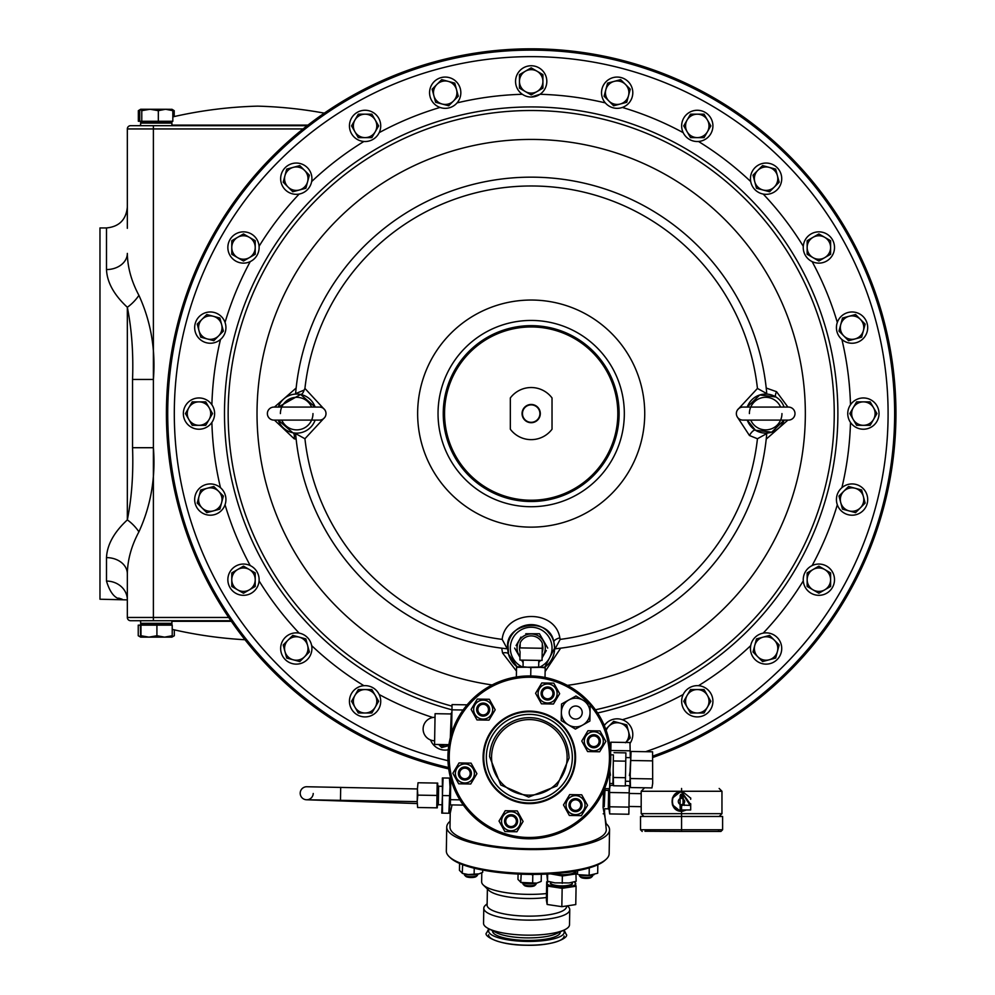 <?xml version="1.0" encoding="UTF-8"?>
<svg xmlns="http://www.w3.org/2000/svg" width="995" height="995" viewBox="0 0 995 995"><rect width="100%" height="100%" fill="white"/><g stroke="black" fill="none" stroke-linecap="round" stroke-linejoin="round"><path stroke-width="1.49" d="M267.381 413.584A6.517 6.517 0 0 0 273.899 420.101L319.494 420.101A6.517 6.517 0 0 0 325.999 413.584A6.517 6.517 0 0 0 319.494 407.079L273.899 407.079A6.517 6.517 0 0 0 267.381 413.584M311.671 419.965A16.281 16.281 0 0 0 312.977 413.584M311.622 407.079A16.281 16.281 0 0 0 281.772 407.079M281.772 420.101A16.281 16.281 0 0 0 311.622 420.101M281.709 407.204A16.281 16.281 0 0 0 280.403 413.584M296.137 439.131L294.209 438.82A6.517 2.662 101.6 0 0 292.766 432.726L278.264 420.101A19.539 19.539 0 0 0 315.116 420.101M315.116 407.079A19.539 19.539 0 0 0 278.264 407.079L300.614 394.443L315.116 407.079M274.458 407.079L296.137 388.038M295.95 389.891L295.602 393.597L304.122 390.102A6.517 2.649 -78.4 0 1 300.614 394.443M294.209 438.82L274.458 420.101M737.457 409.977L757.444 388.436L766.759 393.597A236.424 236.424 0 0 0 531.181 177.16A236.424 236.424 0 0 0 295.602 393.597M516.467 671.09L502.562 652.981L501.704 648.168M560.67 648.168L545.123 671.525M787.903 420.101L766.225 439.131M503.545 648.392L507.263 648.802L502.176 639.387C505.099 609.972 555.098 608.343 559.837 637.87L560.185 639.387A227.656 227.656 0 0 0 757.444 438.745L749.459 435.512L737.457 417.203M502.562 652.981A6.517 2.637 165.1 0 1 508.52 654.101A23.445 23.445 0 0 1 508.059 644.188A23.445 23.445 0 0 0 508.52 654.101L516.977 666.737A23.445 23.445 0 0 1 531.181 624.636A23.445 23.445 0 0 1 544.762 667.197L554.638 648.081L553.867 642.136C549.762 615.818 504.204 622.808 507.736 648.081L507.935 651.103M502.176 639.387A227.656 227.656 0 0 1 304.93 438.745L324.905 417.203M766.225 388.038L776.548 391.694L787.903 407.079M776.548 391.694A6.517 2.376 -58.2 0 0 775.963 396.98L759.732 394.978L747.257 407.079A19.539 19.539 0 0 1 784.097 407.079M747.257 420.101L755.429 430.226L771.685 432.178L784.097 420.101A19.539 19.539 0 0 1 747.257 420.101M531.181 97.025L540.011 94.289A319.42 319.42 0 0 1 605.296 102.883M324.905 409.977L304.93 388.436L304.122 390.102M507.263 648.802A236.424 236.424 0 0 1 295.602 433.571L304.93 438.745M766.424 437.29L766.759 433.571L757.444 438.745M766.759 433.571A236.424 236.424 0 0 1 555.111 648.802L560.185 639.387M558.22 648.466L558.891 648.379M822.927 594.786A15.634 15.634 0 0 1 803.773 583.729A15.634 15.634 0 0 1 814.83 564.588A15.634 15.634 0 0 1 833.972 575.645A15.634 15.634 0 0 1 822.927 594.786M280.652 648.491A15.634 15.634 0 0 1 296.286 632.857A15.634 15.634 0 0 1 311.92 648.491A15.634 15.634 0 0 1 296.286 664.125A15.634 15.634 0 0 1 280.652 648.491M287.99 640.195L283.202 644.984L284.956 651.526A11.729 11.729 0 0 1 299.321 637.161L292.779 635.407L287.99 640.195M293.251 659.809A11.729 11.729 0 0 1 284.956 651.526L286.709 658.056L299.793 661.563L304.569 656.775A11.729 11.729 0 0 1 293.251 659.809M304.569 656.775A11.729 11.729 0 0 0 307.604 645.457L305.863 638.914L299.321 637.161A11.729 11.729 0 0 1 307.604 645.457L309.358 651.986L304.569 656.775M766.088 664.125A15.634 15.634 0 0 1 750.454 648.491A15.634 15.634 0 0 1 766.088 632.857A15.634 15.634 0 0 1 781.722 648.491A15.634 15.634 0 0 1 766.088 664.125M757.792 656.775L762.58 661.563L769.123 659.809A11.729 11.729 0 0 1 754.757 645.457L753.004 651.986L757.792 656.775M777.406 651.526A11.729 11.729 0 0 1 769.123 659.809L775.652 658.056L779.16 644.984L774.371 640.195A11.729 11.729 0 0 1 777.406 651.526M774.371 640.195A11.729 11.729 0 0 0 763.053 637.161L756.511 638.914L754.757 645.457A11.729 11.729 0 0 1 763.053 637.161L769.583 635.407L774.371 640.195M693.241 716.375A15.634 15.634 0 0 1 682.184 697.234A15.634 15.634 0 0 1 701.326 686.177A15.634 15.634 0 0 1 712.383 705.331A15.634 15.634 0 0 1 693.241 716.375M687.135 707.146L690.518 713.005L697.284 713.005A11.729 11.729 0 0 1 687.135 695.418L683.752 701.276L687.135 707.146M707.433 707.146A11.729 11.729 0 0 1 697.284 713.005L704.05 713.005L710.828 701.276L707.433 695.418A11.729 11.729 0 0 1 707.433 707.146M707.433 695.418A11.729 11.729 0 0 0 697.284 689.56L690.518 689.56L687.135 695.418A11.729 11.729 0 0 1 697.284 689.56L704.05 689.56L707.433 695.418M349.979 705.331A15.634 15.634 0 0 1 361.036 686.177A15.634 15.634 0 0 1 380.19 697.234A15.634 15.634 0 0 1 369.133 716.375A15.634 15.634 0 0 1 349.979 705.331M354.929 695.418L351.546 701.276L354.929 707.146A11.729 11.729 0 0 1 365.09 689.56L358.312 689.56L354.929 695.418M365.09 713.005A11.729 11.729 0 0 1 354.929 707.146L358.312 713.005L371.856 713.005L375.239 707.146A11.729 11.729 0 0 1 365.09 713.005M375.239 707.146A11.729 11.729 0 0 0 375.239 695.418L371.856 689.56L365.09 689.56A11.729 11.729 0 0 1 375.239 695.418L378.622 701.276L375.239 707.146M228.39 575.645A15.634 15.634 0 0 1 247.544 564.588A15.634 15.634 0 0 1 258.588 583.729A15.634 15.634 0 0 1 239.447 594.786A15.634 15.634 0 0 1 228.39 575.645M239.447 232.382A15.634 15.634 0 0 1 258.588 243.439A15.634 15.634 0 0 1 247.544 262.593A15.634 15.634 0 0 1 228.39 251.536A15.634 15.634 0 0 1 239.447 232.382M249.359 237.332A11.729 11.729 0 0 1 249.359 257.643L255.217 254.26L255.217 240.715L243.489 233.949L237.631 237.332A11.729 11.729 0 0 1 255.217 247.494A11.729 11.729 0 0 1 237.631 257.643A11.729 11.729 0 0 1 237.631 237.332L231.773 240.715L231.773 254.26L243.489 261.026L249.359 257.643M781.722 178.69A15.634 15.634 0 0 1 766.088 194.323A15.634 15.634 0 0 1 750.454 178.69A15.634 15.634 0 0 1 766.088 163.056A15.634 15.634 0 0 1 781.722 178.69M769.123 167.359L762.58 165.605L757.792 170.394A11.729 11.729 0 0 1 777.406 175.655A11.729 11.729 0 0 1 763.053 190.008L769.583 191.761L779.16 182.197L775.652 169.113L769.123 167.359A11.729 11.729 0 0 1 777.406 175.655M774.371 186.973A11.729 11.729 0 0 1 754.757 181.724L756.511 188.266L763.053 190.008M757.792 170.394A11.729 11.729 0 0 0 754.757 181.724L753.004 175.182L757.792 170.394M296.286 163.056A15.634 15.634 0 0 1 311.92 178.69A15.634 15.634 0 0 1 296.286 194.323A15.634 15.634 0 0 1 280.652 178.69A15.634 15.634 0 0 1 296.286 163.056M304.569 170.394L299.793 165.605L293.251 167.359A11.729 11.729 0 0 1 307.604 181.724L309.358 175.182L304.569 170.394M284.956 175.655A11.729 11.729 0 0 1 293.251 167.359L286.709 169.113L283.202 182.197L287.99 186.973A11.729 11.729 0 0 1 284.956 175.655M287.99 186.973A11.729 11.729 0 0 0 299.321 190.008L305.863 188.266L307.604 181.724A11.729 11.729 0 0 1 299.321 190.008L292.779 191.761L287.99 186.973M624.325 413.584A93.144 93.144 0 0 1 531.181 506.729A93.144 93.144 0 0 1 438.036 413.584A93.144 93.144 0 0 1 531.181 320.44A93.144 93.144 0 0 1 624.325 413.584M780.665 419.965A16.281 16.281 0 0 0 781.958 413.584M750.69 407.204A16.281 16.281 0 0 0 749.397 413.584M780.602 407.079A16.281 16.281 0 0 0 750.752 407.079M750.752 420.101A16.281 16.281 0 0 0 780.602 420.101M736.362 413.584A6.517 6.517 0 0 0 742.879 420.101L788.475 420.101A6.517 6.517 0 0 0 794.993 413.584A6.517 6.517 0 0 0 788.475 407.079L742.879 407.079A6.517 6.517 0 0 0 736.362 413.584M531.181 325.651A87.933 87.933 0 0 1 619.114 413.584A87.933 87.933 0 0 1 531.181 501.517A87.933 87.933 0 0 1 443.248 413.584A87.933 87.933 0 0 1 531.181 325.651M531.181 500.224A86.627 86.627 0 0 0 617.82 413.584A86.627 86.627 0 0 0 531.181 326.957A86.627 86.627 0 0 0 444.554 413.584A86.627 86.627 0 0 0 531.181 500.224M510.335 429.218A26.057 26.057 0 0 0 552.026 429.218L552.026 397.95A26.057 26.057 0 0 0 510.335 397.95L510.335 429.218M531.181 422.701A9.117 9.117 0 0 0 540.31 413.584A9.117 9.117 0 0 0 531.181 404.467A9.117 9.117 0 0 1 540.31 413.584A9.117 9.117 0 0 1 531.181 422.701A9.117 9.117 0 0 1 522.064 413.584A9.117 9.117 0 0 1 531.181 404.467M304.93 388.436A227.656 227.656 0 0 1 757.444 388.436M603.629 100.52A15.634 15.634 0 0 1 609.35 79.165A15.634 15.634 0 0 1 630.706 84.886A15.634 15.634 0 0 1 624.984 106.241A15.634 15.634 0 0 1 603.629 100.52M852.329 402.54A15.634 15.634 0 0 1 874.443 402.54A15.634 15.634 0 0 1 874.443 424.641A15.634 15.634 0 0 1 852.329 424.641A15.634 15.634 0 0 1 852.329 402.54M520.136 92.448A15.634 15.634 0 0 1 520.136 70.334A15.634 15.634 0 0 1 542.238 70.334A15.634 15.634 0 0 1 542.238 92.448A15.634 15.634 0 0 1 520.136 92.448M210.044 424.641A15.634 15.634 0 0 1 187.931 424.641A15.634 15.634 0 0 1 187.931 402.54A15.634 15.634 0 0 1 210.044 402.54A15.634 15.634 0 0 1 210.044 424.641M682.184 129.947A15.634 15.634 0 0 1 693.241 110.793A15.634 15.634 0 0 1 712.383 121.85A15.634 15.634 0 0 1 701.326 140.992A15.634 15.634 0 0 1 682.184 129.947M361.036 140.992A15.634 15.634 0 0 1 349.979 121.85A15.634 15.634 0 0 1 369.133 110.793A15.634 15.634 0 0 1 380.19 129.947A15.634 15.634 0 0 1 361.036 140.992M437.39 106.241A15.634 15.634 0 0 1 431.668 84.886A15.634 15.634 0 0 1 453.023 79.165A15.634 15.634 0 0 1 458.745 100.52A15.634 15.634 0 0 1 437.39 106.241M223.838 507.388A15.634 15.634 0 0 1 202.495 513.109A15.634 15.634 0 0 1 196.761 491.754A15.634 15.634 0 0 1 218.116 486.033A15.634 15.634 0 0 1 223.838 507.388M838.524 319.793A15.634 15.634 0 0 1 859.879 314.072A15.634 15.634 0 0 1 865.6 335.427A15.634 15.634 0 0 1 844.245 341.148A15.634 15.634 0 0 1 838.524 319.793M604.301 725.579A15.634 15.634 0 0 1 624.984 720.927A15.634 15.634 0 0 1 630.146 743.178M844.245 486.033A15.634 15.634 0 0 1 865.6 491.754A15.634 15.634 0 0 1 859.879 513.109A15.634 15.634 0 0 1 838.524 507.388A15.634 15.634 0 0 1 844.245 486.033M448.272 749.795A15.634 15.634 0 0 1 430.574 739.994M218.116 341.148A15.634 15.634 0 0 1 196.761 335.427A15.634 15.634 0 0 1 202.495 314.072A15.634 15.634 0 0 1 223.838 319.793A15.634 15.634 0 0 1 218.116 341.148M803.773 243.439A15.634 15.634 0 0 1 822.927 232.382A15.634 15.634 0 0 1 833.972 251.536A15.634 15.634 0 0 1 814.83 262.593A15.634 15.634 0 0 1 803.773 243.439M448.558 767.531A363.461 363.461 0 0 1 531.181 50.123A363.461 363.461 0 0 1 653.143 755.976M448.745 768.911A364.767 364.767 0 0 1 273.252 155.655A364.767 364.767 0 0 1 789.11 155.655A364.767 364.767 0 0 1 653.118 757.369M554.203 652.558L553.519 655.22M513.072 662.981L509.975 658.081M508.52 654.101A23.445 23.445 0 0 0 511.853 661.364A23.445 23.445 0 0 1 508.52 654.101L507.985 644.661M511.791 634.909L512.811 633.516M513.233 632.994L514.602 631.502A23.445 23.445 0 0 0 511.741 634.984A23.445 23.445 0 0 1 514.602 631.502L515.373 630.768M510.671 636.725A23.445 23.445 0 0 0 508.47 642.248A23.445 23.445 0 0 1 510.671 636.725M516.977 666.737A23.445 23.445 0 0 1 513.097 663.006A23.445 23.445 0 0 0 516.977 666.737A23.445 23.445 0 0 1 507.736 648.081M518.345 628.467L524.278 625.668M528.221 624.823L532.337 624.661M547.188 630.942L551.155 635.78M127.335 228.328L127.335 128.94A3.259 3.259 0 0 1 130.594 125.681L307.206 125.681M138.914 295.341A20.845 9.067 -46.3 0 1 127.335 307.268C114.027 294.93 107.074 282.356 106.49 269.558A20.845 16.169 0 0 0 127.335 253.389C127.559 267.332 131.427 281.311 138.914 295.341C150.904 321.572 155.73 349.618 153.392 379.456L153.392 128.94L127.335 128.94A3.259 3.259 0 0 1 130.594 125.681M106.49 269.558L106.49 227.942C119.151 226.711 126.104 219.771 127.335 207.109L127.335 128.94M167.608 122.298L171.911 123.081L140.643 123.081L140.643 125.681M138.38 125.681A13.022 13.022 0 0 0 140.643 125.482M172.832 116.875A429.902 429.902 0 0 1 257.606 106.142A429.902 429.902 0 0 1 324.333 113.144M118.629 598.094L122.161 599.226C115.37 599.239 110.146 593.182 106.49 581.08L106.49 557.623C107.112 544.762 114.052 532.188 127.335 519.9C131.75 497.811 133.492 473.744 132.546 447.713L132.546 379.456L153.392 379.456L153.392 447.713C155.73 477.563 150.904 505.597 138.914 531.84C131.427 545.832 127.571 559.824 127.335 573.792L127.335 617.472L228.713 617.472M138.914 531.84A20.845 9.067 -133.7 0 0 127.335 519.9L127.335 307.268C131.75 329.357 133.492 353.424 132.546 379.456L132.546 447.713L153.392 447.713L153.392 620.718L130.594 620.718A3.259 3.259 0 0 1 127.335 617.472L127.335 599.885A20.845 18.805 180 0 0 106.49 581.08M106.49 227.942L99.973 227.942L99.973 599.226L127.335 599.885M106.49 557.623A20.845 16.169 180 0 1 127.335 573.792M230.939 620.718L153.392 620.718M140.643 620.718L140.643 623.33L144.947 624.114L140.643 623.33L171.911 623.33L171.911 620.718M138.38 620.718A13.022 13.022 0 0 1 140.643 620.917L140.643 623.33M244.994 639.748A429.902 429.902 0 0 1 172.222 629.387M140.494 636.725L138.243 635.743L138.243 625.158L140.656 625.158L140.643 624.114L171.911 624.114L171.911 625.158M140.656 625.158L172.222 625.158L172.222 635.743L164.561 637.136L156.911 635.743L148.939 637.136L140.967 635.743L140.643 637.136L140.345 625.158M174.324 629.86L174.324 635.743L172.048 636.825M138.243 635.743L140.643 637.136L171.924 637.136L172.222 635.743M140.967 625.158L140.967 635.743M156.911 625.158L156.911 635.743M171.911 637.136L173.988 635.942M313.226 793.488A6.517 6.517 0 0 1 306.497 799.769L417.166 803.562M417.191 801.634L306.609 799.769A6.517 6.517 0 0 1 300.204 793.152A6.517 6.517 0 0 1 306.945 786.746M417.402 788.948L306.833 786.746A6.517 6.517 0 0 0 300.204 793.04A6.517 6.517 0 0 1 306.833 786.746A6.517 6.517 0 0 0 300.204 793.152A6.517 6.517 0 0 0 306.609 799.769M824.743 257.643A11.729 11.729 0 0 1 813.014 257.643L818.873 261.026L830.601 254.26L830.601 240.715L818.873 233.949L807.156 240.715L807.156 254.26L813.014 257.643A11.729 11.729 0 0 1 813.014 237.332A11.729 11.729 0 0 1 830.601 247.494A11.729 11.729 0 0 1 813.014 257.643M522.91 662.409L521.579 660.095M538.755 662.409L540.608 660.419L538.755 662.409M542.35 657.396L544.837 653.093M546.292 650.568L542.101 657.844M525.783 633.753L539.464 633.753L540.036 634.748L539.464 633.753L535.608 633.753M516.082 645.593L520.982 637.086M542.113 656.986A14.092 14.092 0 0 0 538.979 636.327A14.092 14.092 0 0 0 519.962 656.613M539.464 633.753L547.735 648.081M519.95 657.285L514.639 648.081M520.174 644.039A11.729 11.729 0 0 0 520.049 651.75L519.912 660.071L542.051 660.444L542.337 643.193A12.176 12.176 0 0 0 520.198 642.82L520.111 647.894L542.25 648.267M542.188 652.123A11.729 11.729 0 0 0 542.325 644.412M516.368 676.986L516.542 666.725L523.706 666.849L523.047 666.837L523.159 660.133M516.529 667.322L538.681 667.098L538.792 660.394M171.911 121.253L171.911 122.298L140.643 122.298L140.643 121.253M150.058 109.263L140.643 109.263L141.775 110.669L150.058 109.263L158.329 110.669L165.58 109.263L143.715 109.263M172.011 109.326L165.58 109.263L172.832 110.669L171.812 109.263M172.832 110.669L172.832 121.253L139.723 121.253L139.723 110.669L140.743 109.263M158.329 121.253L158.329 110.669M141.775 121.253L141.775 110.669M174.212 116.564L174.212 110.669L172.284 109.587M140.643 109.263L138.342 110.669L140.046 109.948M139.723 121.253L138.342 121.253L138.342 110.669M221.636 324.569A11.729 11.729 0 0 1 218.601 335.9L223.377 331.111L219.883 318.039L206.798 314.532L197.234 324.109L200.729 337.181L213.813 340.688L218.601 335.9A11.729 11.729 0 0 1 198.975 330.638A11.729 11.729 0 0 1 213.34 316.286A11.729 11.729 0 0 1 218.601 335.9M438.658 744.496L441.705 747.543L448.77 745.653A11.729 11.729 0 0 1 439.156 744.509M855.103 488.246A11.729 11.729 0 0 1 860.352 507.86L865.14 503.072L861.633 490L848.561 486.493L838.984 496.057L842.491 509.142L855.563 512.649L860.352 507.86A11.729 11.729 0 0 1 840.738 502.599A11.729 11.729 0 0 1 855.103 488.246A11.729 11.729 0 0 1 860.352 507.86M625.457 742.755L630.245 737.967L626.738 724.895L613.654 721.387L605.768 729.285M610.433 744.073A11.729 11.729 0 0 1 609.549 743.389M606.166 730.405A11.729 11.729 0 0 1 628.492 731.437A11.729 11.729 0 0 1 625.755 742.444M863.386 330.638L865.14 324.109L855.563 314.532L842.491 318.039L838.984 331.111L848.561 340.688L861.633 337.181L863.386 330.638A11.729 11.729 0 0 1 843.772 335.9A11.729 11.729 0 0 1 849.033 316.286A11.729 11.729 0 0 1 863.386 330.638M198.975 496.53L197.234 503.072L206.798 512.649L219.883 509.142L223.377 496.057L213.813 486.493L200.729 490L198.975 496.53A11.729 11.729 0 0 1 218.601 491.281A11.729 11.729 0 0 1 213.34 510.895A11.729 11.729 0 0 1 198.975 496.53M448.235 81.379L441.705 79.637L432.128 89.202L435.636 102.286L448.708 105.781L458.285 96.216L454.777 83.132L448.235 81.379A11.729 11.729 0 0 1 453.496 101.005A11.729 11.729 0 0 1 433.882 95.744A11.729 11.729 0 0 1 448.235 81.379M237.631 569.538L231.773 572.921L231.773 579.687A11.729 11.729 0 0 1 249.359 569.538L243.489 566.155L237.631 569.538M237.631 589.836A11.729 11.729 0 0 1 231.773 579.687L231.773 586.453L243.489 593.231L249.359 589.836A11.729 11.729 0 0 1 237.631 589.836M249.359 589.836A11.729 11.729 0 0 0 255.217 579.687L255.217 572.921L249.359 569.538A11.729 11.729 0 0 1 255.217 579.687L255.217 586.453L249.359 589.836M375.239 120.034A11.729 11.729 0 0 1 375.239 131.763L378.622 125.892L371.856 114.176L358.312 114.176L351.546 125.892L358.312 137.621L371.856 137.621L375.239 131.763A11.729 11.729 0 0 1 354.929 131.763A11.729 11.729 0 0 1 365.09 114.176A11.729 11.729 0 0 1 375.239 131.763M813.014 589.836L818.873 593.231L824.743 589.836A11.729 11.729 0 0 1 807.156 579.687L807.156 586.453L813.014 589.836M830.601 579.687A11.729 11.729 0 0 1 824.743 589.836L830.601 586.453L830.601 572.921L824.743 569.538A11.729 11.729 0 0 1 830.601 579.687M824.743 569.538A11.729 11.729 0 0 0 813.014 569.538L807.156 572.921L807.156 579.687A11.729 11.729 0 0 1 813.014 569.538L818.873 566.155L824.743 569.538M707.433 120.034L704.05 114.176L690.518 114.176L683.752 125.892L690.518 137.621L704.05 137.621L710.828 125.892L707.433 120.034A11.729 11.729 0 0 1 697.284 137.621A11.729 11.729 0 0 1 687.135 120.034A11.729 11.729 0 0 1 707.433 120.034M188.826 407.726L185.443 413.584L192.222 425.313L205.754 425.313L212.52 413.584L205.754 401.868L192.222 401.868L188.826 407.726A11.729 11.729 0 0 1 209.137 407.726A11.729 11.729 0 0 1 198.988 425.313A11.729 11.729 0 0 1 188.826 407.726M537.051 71.23L531.181 67.847L519.465 74.625L519.465 88.157L531.181 94.923L542.909 88.157L542.909 74.625L537.051 71.23A11.729 11.729 0 0 1 537.051 91.54A11.729 11.729 0 0 1 519.465 81.391A11.729 11.729 0 0 1 537.051 71.23M863.386 401.868A11.729 11.729 0 0 1 873.535 419.455L876.918 413.584L870.152 401.868L856.608 401.868L849.842 413.584L856.608 425.313L870.152 425.313L873.535 419.455A11.729 11.729 0 0 1 853.225 419.455A11.729 11.729 0 0 1 863.386 401.868A11.729 11.729 0 0 1 873.535 419.455M530.721 675.953L530.857 667.558L545.198 667.21L545.024 677.471M523.706 666.849L530.857 667.558M538.034 667.085L545.185 667.807M452.041 804.918L450.362 812.616L449.578 812.604L449.715 804.47L449.566 813.263L448.844 813.251L450.014 786.883L449.715 804.47M604.537 812.281L606.291 829.78A78.17 20.236 -179 0 1 527.798 848.685A78.17 20.236 -179 0 1 449.989 827.143L450.237 812.616M450.785 778.749L450.15 778.749L450.014 786.883L449.441 778.078L450.163 778.09L450.014 786.883M604.537 788.6L609.599 788.687L609.923 769.011M450.088 821.236A81.416 21.069 1 0 0 446.73 827.081A81.416 21.069 1 0 0 446.767 827.828A81.416 21.069 1 0 0 529.203 849.556A81.416 21.069 1 0 0 609.549 829.83A81.416 21.069 1 0 0 609.512 829.096A81.416 21.069 1 0 0 606.341 823.823M446.73 827.081L446.332 850.986A81.416 21.069 1 0 0 446.369 851.732A81.416 21.069 1 0 0 449.205 856.683A81.416 21.069 1 0 0 527.387 873.436A81.416 21.069 1 0 0 606.079 859.332A81.416 21.069 1 0 0 609.151 853.735L609.549 829.83M606.079 859.332L604.798 860.476A80.122 20.733 -179 0 1 527.362 874.356A80.122 20.733 -179 0 1 450.449 857.877L449.205 856.683M564.289 872.652A14.266 3.694 1 0 0 572.647 871.496M593.617 874.866A9.515 2.463 -179 0 1 593.281 874.966A9.515 2.463 -179 0 1 578.779 874.717L589.139 875.301L597.684 873.249L597.821 864.754M579.737 876.222A6.517 1.692 1 0 0 585.98 877.553A6.517 1.692 1 0 0 592.286 876.433L591.105 877.478A5.311 1.381 1 0 1 585.968 878.398A5.311 1.381 1 0 1 580.869 877.304L579.737 876.222A6.517 1.692 1 0 1 579.5 875.762L579.513 874.941M592.286 876.433A6.517 1.692 1 0 0 592.522 875.986L592.535 875.152M575.981 873.411L577.535 874.307L577.585 870.637M589.264 867.864L589.139 875.301M482.712 870.078L482.674 872.341L479.005 873.859L468.309 874.543L462.526 873.399L459.454 870.339L459.578 863.449M478.607 873.971A9.515 2.463 -179 0 1 478.272 874.07A9.515 2.463 -179 0 1 468.546 874.692A9.515 2.463 -179 0 1 463.769 873.821L462.24 873.324L462.663 864.854M464.503 874.033L464.491 874.854A6.517 1.692 1 0 0 464.727 875.314A6.517 1.692 1 0 0 467.725 876.371A6.517 1.692 1 0 0 477.277 875.525A6.517 1.692 1 0 0 477.513 875.078L477.538 874.257M464.727 875.314L465.859 876.408A5.311 1.381 1 0 0 468.309 877.279A5.311 1.381 1 0 0 476.095 876.583L477.277 875.525M474.229 868.225L474.13 874.406M481.791 872.789L481.642 881.794A45.596 11.803 -179 0 0 483.259 884.978A45.596 11.803 -179 0 0 546.491 893.56M566.565 906.47L566.565 906.507A39.738 10.286 -179 0 1 526.666 916.121A39.738 10.286 -179 0 1 487.115 905.164L487.388 888.958M567.859 906.321L568.244 906.706A42.996 11.132 -179 0 1 569.762 909.704A42.996 11.132 -179 0 1 526.591 920.114A42.996 11.132 -179 0 1 483.794 908.261A42.996 11.132 -179 0 1 485.423 905.301L487.127 903.758M569.762 909.704L569.513 924.753A42.996 11.132 -179 0 1 564.513 929.84A42.996 11.132 -179 0 1 526.343 935.151A42.996 11.132 -179 0 1 488.371 928.546A42.996 11.132 -179 0 1 483.545 923.298L483.794 908.261M560.272 931.842L560.272 932.203A33.867 8.768 -179 0 1 526.255 940.399A33.867 8.768 -179 0 1 492.537 931.059L492.537 930.698M564.513 929.84L556.379 933.683A33.867 8.768 -179 0 1 526.293 937.875A33.867 8.768 -179 0 1 496.381 932.676L488.371 928.546M546.417 897.515A39.738 10.286 -179 0 1 488.806 890.338L483.259 884.978M609.686 783.475L612.932 783.525L613.181 769.222L613.492 785.764L625.333 785.963L625.892 752.867L625.333 785.963M613.417 754.869L613.181 769.222L613.417 754.869L610.719 754.832M614.052 752.668L625.892 752.867M613.915 760.964L625.755 761.163M613.629 777.505L625.469 777.704M467.115 704.846L452.053 704.597L451.568 733.253M463.384 805.117L450.362 804.893L450.797 778.836M450.884 735.604L451.257 713.054L451.917 713.067M450.325 737.743L451.257 713.054M448.919 744.67L434.566 744.434L435.089 713.689L450.723 713.95M451.058 734.969A81.416 81.416 0 0 1 551.74 679.087A81.416 81.416 0 0 1 607.622 779.757A81.416 81.416 0 0 1 506.94 835.651A81.416 81.416 0 0 1 451.058 734.969M588.853 703.714A80.122 80.122 0 0 0 452.315 735.33A80.122 80.122 0 0 0 507.301 834.395A80.122 80.122 0 0 0 590.159 705.206M483.757 756.598A45.596 45.596 0 0 0 528.569 802.953A45.596 45.596 0 0 0 574.936 758.14A45.596 45.596 0 0 0 530.111 711.773A45.596 45.596 0 0 0 483.757 756.598M486.356 756.635A42.996 42.996 0 0 0 528.619 800.353A42.996 42.996 0 0 0 572.324 758.09A42.996 42.996 0 0 0 530.061 714.385A42.996 42.996 0 0 0 486.356 756.635M606.378 824.793L603.069 807.48L603.505 790.963M603.094 806.684L604.214 806.709L605.035 788.612L604.214 806.709M603.206 813.811L604.102 813.823L604.674 810.278L604.102 813.823M603.467 792.393L604.462 792.418M604.699 808.773L608.281 808.836L608.592 790.391L605.01 790.328M442.352 777.966L443.073 777.978L441.755 813.126L442.489 813.139L442.352 777.966M449.441 778.078L443.073 777.978M442.203 786.324L438.621 786.261L438.31 804.706L441.892 804.768M438.621 786.261L437.663 785.266M418.024 782.766L417.402 788.936L418.024 782.766L437.7 783.09L437.601 789.284L437.29 807.84L417.614 807.505L417.203 801.311L417.614 807.505M438.31 804.706L437.327 805.664M448.844 813.251L442.489 813.139M449.143 795.664L442.787 795.552M477.314 699.075L489.353 699.286L495.187 709.808L489.005 720.119L476.966 719.92L471.132 709.398L477.314 699.075M483.321 700.094A9.515 9.515 0 0 0 473.657 709.435A9.515 9.515 0 0 0 482.998 719.111A9.515 9.515 0 0 0 492.674 709.758A9.515 9.515 0 0 0 483.321 700.094M489.677 709.709A6.517 6.517 0 0 1 483.048 716.114A6.517 6.517 0 0 1 476.642 709.485A6.517 6.517 0 0 1 483.271 703.092A6.517 6.517 0 0 1 489.677 709.709M488.47 709.684A5.311 5.311 0 0 1 483.072 714.92A5.311 5.311 0 0 1 477.849 709.51A5.311 5.311 0 0 1 483.247 704.286A5.311 5.311 0 0 1 488.47 709.684M575.421 729.086L589.886 721.052L590.035 712.781A14.328 14.328 0 0 1 568.332 724.833A14.328 14.328 0 0 1 568.742 700.007A14.328 14.328 0 0 1 590.035 712.781L590.172 704.51L575.981 696.002L561.516 704.025L561.23 720.579L575.421 729.086M569.19 712.432A6.517 6.517 0 0 1 575.806 706.027A6.517 6.517 0 0 1 582.212 712.656A6.517 6.517 0 0 1 575.595 719.062A6.517 6.517 0 0 1 569.19 712.432M583.07 700.256L590.172 704.51M568.332 724.833L561.23 720.579M581.366 815.651L569.327 815.452L563.493 804.93L569.687 794.607L581.714 794.806L587.56 805.328L581.366 815.651M575.359 814.644A9.515 9.515 0 0 0 585.035 805.291A9.515 9.515 0 0 0 575.682 795.627A9.515 9.515 0 0 0 566.018 804.967A9.515 9.515 0 0 0 575.359 814.644M569.003 805.017A6.517 6.517 0 0 1 575.632 798.624A6.517 6.517 0 0 1 582.038 805.241A6.517 6.517 0 0 1 575.408 811.646A6.517 6.517 0 0 1 569.003 805.017M570.21 805.042A5.311 5.311 0 0 1 575.607 799.818A5.311 5.311 0 0 1 580.831 805.216A5.311 5.311 0 0 1 575.433 810.44A5.311 5.311 0 0 1 570.21 805.042M609.226 810.328L609.599 788.687M628.852 814.233L629.325 785.664L628.84 814.246L609.686 813.922L609.587 788.923L610.159 785.341L613.405 785.403M628.964 807.119L609.798 806.796M609.686 813.922L609.226 810.353M629.201 792.828L610.047 792.505M629.325 785.664L625.432 785.602M690.692 804.992L690.692 803.686M690.692 799.296L690.692 797.99M682.819 811.186L686.45 809.955L681.575 811.261C668.976 811.845 668.963 791.137 681.575 791.721L690.766 804.768M681.575 788.463C730.056 788.463 730.056 788.463 681.575 788.463C633.081 788.463 633.081 788.463 681.575 788.463L681.575 791.261L721.96 791.261L721.96 813.674L719.161 816.472M672.446 797.99L672.446 799.296M672.446 803.686L672.446 804.992M686.438 809.955L681.575 811.261L681.575 816.472C730.056 816.472 730.056 816.472 681.575 816.472C633.081 816.472 633.081 816.472 681.575 816.472L640.531 816.472L640.531 829.755L722.606 829.755L722.606 816.472L681.575 816.472L681.575 831.447L720.915 831.447L722.606 829.755M685.605 809.955L681.575 811.261C668.963 811.833 668.963 791.149 681.575 791.721L690.518 805.403M681.575 810.875C669.859 811.385 668.988 791.809 681.575 792.107L690.095 805.403M680.219 809.955L680.107 805.03L690.692 805.403L690.692 809.955L681.575 809.955L681.575 805.403L682.533 805.403M681.575 804.744A3.259 3.259 0 0 1 678.316 801.485A3.259 3.259 0 0 1 681.575 798.239C685.779 800.403 685.779 802.579 681.575 804.744L681.575 805.067M682.931 795.627L683.043 797.953L680.107 797.953L680.655 794.321M683.043 805.03L683.043 797.58M680.107 809.955L681.575 809.955M682.483 794.321L683.043 795.627L680.107 795.627M681.575 794.321L681.575 798.239M629.885 783.015L631.066 751.461L652.571 751.81L652.683 783.426L651.961 787.916L630.457 787.543L630.109 769.508L631.066 751.449M630.457 787.53L629.885 783.04M652.111 778.911L630.606 778.55M651.961 787.891L652.683 783.426L652.571 751.81M652.409 760.864L630.917 760.503M434.628 740.79A11.729 11.729 0 0 1 423.111 728.862A11.729 11.729 0 0 1 435.026 717.333M610.271 748.451L610.967 742.208L629.972 742.519L630.295 757.655M629.835 750.815L610.83 750.491L610.967 742.195M610.594 752.17L610.83 750.491M629.984 742.531L630.308 757.668L626.402 757.593M610.42 775.279L609.885 771.15M630.084 771.486L629.412 775.602M417.813 795.129L417.402 788.936L417.203 801.311L417.813 795.129L436.979 795.453L436.768 807.828M437.191 783.09L436.979 795.453M518.072 874.058L517.972 879.406L521.044 882.465L536.79 883.125A9.515 2.463 -179 0 1 536.268 883.261A9.515 2.463 -179 0 1 522.288 882.888L520.758 882.391L521.181 874.195M536.914 883.075L541.193 881.408L541.317 874.269M533.842 874.394L532.798 874.916L532.648 883.461M532.798 874.916L530.832 874.394M523.022 883.1L523.009 883.921A6.517 1.692 1 0 0 523.246 884.381A6.517 1.692 1 0 0 532.76 885.55A6.517 1.692 1 0 0 535.795 884.592A6.517 1.692 1 0 0 536.031 884.145L536.056 883.311M523.246 884.381L524.377 885.475A5.311 1.381 1 0 0 532.138 886.421A5.311 1.381 1 0 0 534.613 885.649L535.795 884.592M605.831 741.462L599.637 751.772L587.61 751.573L581.764 741.051L587.958 730.728L599.985 730.939L605.831 741.462M601.95 746.15A9.515 9.515 0 0 0 598.692 733.104A9.515 9.515 0 0 0 585.645 736.362A9.515 9.515 0 0 0 588.903 749.409A9.515 9.515 0 0 0 601.95 746.15M590.445 746.835A6.517 6.517 0 0 1 588.207 737.904A6.517 6.517 0 0 1 597.149 735.666A6.517 6.517 0 0 1 599.388 744.608A6.517 6.517 0 0 1 590.445 746.835M591.067 745.815A5.311 5.311 0 0 1 589.239 738.514A5.311 5.311 0 0 1 596.527 736.698A5.311 5.311 0 0 1 598.356 743.986A5.311 5.311 0 0 1 591.067 745.815M553.805 683.167L559.65 693.689L553.456 704.012L541.429 703.813L535.584 693.291L541.778 682.968L553.805 683.167M555.931 688.876A9.515 9.515 0 0 0 542.996 685.169A9.515 9.515 0 0 0 539.302 698.104A9.515 9.515 0 0 0 552.237 701.798A9.515 9.515 0 0 0 555.931 688.876M550.782 699.186A6.517 6.517 0 0 1 541.927 696.649A6.517 6.517 0 0 1 544.452 687.794A6.517 6.517 0 0 1 553.307 690.331A6.517 6.517 0 0 1 550.782 699.186M550.198 698.142A5.311 5.311 0 0 1 542.971 696.065A5.311 5.311 0 0 1 545.036 688.838A5.311 5.311 0 0 1 552.262 690.903A5.311 5.311 0 0 1 550.198 698.142M552.872 873.709A13.681 3.545 1 0 0 567.386 874.418A13.681 3.545 1 0 0 575.272 871.346A13.681 3.545 1 0 0 575.259 871.172M552.15 873.759A14.328 3.706 1 0 0 555.011 874.307A14.328 3.706 1 0 0 569.327 874.369A14.328 3.706 1 0 0 575.918 871.172A14.328 3.706 1 0 0 575.856 870.961L576.155 881.296L569.19 882.926L554.874 882.863L547.536 881.197L546.815 874.07M550.745 882.814A10.671 2.761 1 0 0 550.732 882.951A10.671 2.761 1 0 0 550.745 883.1A10.671 2.761 1 0 0 561.615 885.898A10.671 2.761 1 0 0 572.063 883.311A10.671 2.761 1 0 0 572.05 883.174M550.732 882.577A10.995 2.848 1 0 0 550.409 883.411A10.995 2.848 1 0 0 561.901 886.296A10.995 2.848 1 0 0 572.374 883.485A10.995 2.848 1 0 0 572.075 882.938M548.705 881.533A14.328 3.706 1 0 0 547.076 883.398A14.328 3.706 1 0 0 554.812 886.644A14.328 3.706 1 0 0 569.128 886.694A14.328 3.706 1 0 0 575.707 883.498A14.328 3.706 1 0 0 574.04 881.906M548.195 881.383L546.69 881.819L546.379 900.176L547.138 904.467L561.839 906.669L575.769 904.579L576.08 886.222L574.65 881.744M561.839 906.669L562.15 888.311L576.08 886.222M547.138 904.467L547.449 886.11L562.15 888.311M546.69 881.819L547.449 886.11M576.279 873.896L562.349 875.986L562.225 883.386M547.66 874.02L547.536 881.197M562.349 875.986L550.521 873.859M504.875 831.559L499.03 821.037L505.224 810.726L517.263 810.925L523.096 821.447L516.903 831.77L504.875 831.559M502.749 825.862A9.515 9.515 0 0 0 515.684 829.556A9.515 9.515 0 0 0 519.378 816.621A9.515 9.515 0 0 0 506.455 812.927A9.515 9.515 0 0 0 502.749 825.862M507.91 815.552A6.517 6.517 0 0 1 516.766 818.077A6.517 6.517 0 0 1 514.228 826.932A6.517 6.517 0 0 1 505.373 824.407A6.517 6.517 0 0 1 507.91 815.552M508.482 816.596A5.311 5.311 0 0 1 515.708 818.661A5.311 5.311 0 0 1 513.644 825.887A5.311 5.311 0 0 1 506.418 823.823A5.311 5.311 0 0 1 508.482 816.596M452.849 773.277L459.043 762.954L471.07 763.153L476.916 773.675L470.722 783.998L458.695 783.799L452.849 773.277M456.73 768.588A9.515 9.515 0 0 0 459.988 781.635A9.515 9.515 0 0 0 473.035 778.364A9.515 9.515 0 0 0 469.777 765.317A9.515 9.515 0 0 0 456.73 768.588M468.235 767.891A6.517 6.517 0 0 1 470.473 776.834A6.517 6.517 0 0 1 461.531 779.06A6.517 6.517 0 0 1 459.304 770.13A6.517 6.517 0 0 1 468.235 767.891M467.625 768.924A5.311 5.311 0 0 1 469.441 776.212A5.311 5.311 0 0 1 462.153 778.04A5.311 5.311 0 0 1 460.324 770.739A5.311 5.311 0 0 1 467.625 768.924M628.492 95.744L630.245 89.202L620.669 79.637L607.597 83.132L605.843 89.674A11.729 11.729 0 0 1 625.457 84.413A11.729 11.729 0 0 1 620.196 104.04A11.729 11.729 0 0 1 608.878 101.005L613.654 105.781L626.738 102.286L628.492 95.744A11.729 11.729 0 0 1 620.196 104.04M605.843 89.674L604.089 96.216L608.878 101.005A11.729 11.729 0 0 1 605.843 89.674M567.337 685.356A274.16 274.16 0 0 0 805.341 413.584A274.16 274.16 0 0 0 531.181 139.424A274.16 274.16 0 0 0 257.021 413.584A274.16 274.16 0 0 0 492.127 684.946M452.028 706.151A303.089 303.089 0 0 1 531.181 110.507A303.089 303.089 0 0 1 595.42 709.796M597.585 712.967A306.647 306.647 0 0 0 531.181 106.938A306.647 306.647 0 0 0 451.966 709.833L463.123 709.995M559.837 637.87A6.517 2.624 -14.7 0 0 553.867 642.136M644.735 413.584A113.554 113.554 0 0 1 531.181 527.139A113.554 113.554 0 0 1 417.639 413.584A113.554 113.554 0 0 1 531.181 300.042A113.554 113.554 0 0 1 644.735 413.584M554.638 648.081A23.445 23.445 0 0 1 544.762 667.197M539.676 667.123A20.845 20.845 0 0 0 531.181 627.236A20.845 20.845 0 0 0 522.052 666.824M749.459 435.512A6.517 2.338 121.6 0 1 755.429 430.226M432.862 717.507A319.42 319.42 0 0 1 379.182 694.522M363.884 685.692A319.42 319.42 0 0 1 311.646 645.618M299.159 633.118A319.42 319.42 0 0 1 259.073 580.881M250.242 565.583A319.42 319.42 0 0 1 225.044 504.763M220.48 487.699A319.42 319.42 0 0 1 211.885 422.415M211.885 404.754A319.42 319.42 0 0 1 220.48 339.482M225.044 322.417A319.42 319.42 0 0 1 250.242 261.585M259.073 246.287A319.42 319.42 0 0 1 299.159 194.05M311.646 181.563A319.42 319.42 0 0 1 363.884 141.477M379.182 132.646A319.42 319.42 0 0 1 440.014 107.448M457.078 102.883A319.42 319.42 0 0 1 522.35 94.289M622.36 107.448A319.42 319.42 0 0 1 683.179 132.646M698.49 141.477A319.42 319.42 0 0 1 750.715 181.563M763.215 194.05A319.42 319.42 0 0 1 803.288 246.287M812.119 261.585A319.42 319.42 0 0 1 837.317 322.417M841.894 339.482A319.42 319.42 0 0 1 850.489 404.754M850.489 422.415A319.42 319.42 0 0 1 841.894 487.699M837.317 504.763A319.42 319.42 0 0 1 812.119 565.583M803.288 580.881A319.42 319.42 0 0 1 763.215 633.118M750.715 645.618A319.42 319.42 0 0 1 698.49 685.692M683.179 694.522A319.42 319.42 0 0 1 622.36 719.721M605.296 724.298A319.42 319.42 0 0 1 603.89 724.621M531.181 422.315A8.731 8.731 0 0 0 539.912 413.584A8.731 8.731 0 0 0 531.181 404.865A8.731 8.731 0 0 0 522.462 413.584A8.731 8.731 0 0 0 531.181 422.315M645.618 751.698A356.956 356.956 0 0 0 531.181 56.64A356.956 356.956 0 0 0 447.986 760.702M303.077 128.94L153.392 128.94L153.392 125.681M171.911 125.109L307.952 125.109M231.337 621.303L171.911 621.303M317.517 799.955A6.517 4.602 92 0 1 316.41 800.117M340.477 800.341L340.688 787.319M563.468 930.325A37.785 9.776 -179 0 1 564.177 932.265A37.785 9.776 -179 0 1 526.231 941.407A37.785 9.776 -179 0 1 488.632 930.997A37.785 9.776 -179 0 1 489.403 929.081M564.115 936.046A37.785 9.776 -179 0 1 526.168 945.175A37.785 9.776 -179 0 1 488.57 934.765M459.877 799.843L450.449 799.682M573.804 770.093A46.243 46.243 0 0 1 516.616 801.833A46.243 46.243 0 0 1 484.876 744.646A46.243 46.243 0 0 1 542.064 712.905A46.243 46.243 0 0 1 573.804 770.093M491.567 756.722A37.785 37.785 0 0 0 528.706 795.142A37.785 37.785 0 0 0 567.113 758.003A37.785 37.785 0 0 0 529.974 719.596A37.785 37.785 0 0 0 491.567 756.722M721.96 813.674L641.19 813.674L641.19 791.261L681.575 791.261L681.575 792.107M720.915 831.447L718.216 831.248M644.934 831.248L681.575 831.447M680.107 796.908L680.107 806.074M684.386 805.403L683.043 796.908M680.107 805.39L680.107 797.58M171.911 123.081L171.911 125.681M167.608 624.114L171.911 623.33M144.947 122.298L140.643 123.081M171.911 109.263L173.317 110.084M593.281 874.966L594.003 874.754M478.272 874.07L479.005 873.859M488.781 928.77L486.642 932.85C482.774 935.412 497.413 945.2 526.318 945.25C555.023 946.096 569.861 936.88 566.093 934.193L564.09 930.039M612.932 783.525L613.492 785.739M629.91 781.311L626.004 781.249M569.065 758.041L556.964 785.926L528.668 797.094L500.771 784.98L489.615 756.697C490.05 744.596 494.863 734.608 504.055 726.723C514.129 718.776 525.472 716.064 538.059 718.601C557.685 724.435 568.021 737.581 569.065 758.041M608.592 790.391L609.587 789.433M608.281 808.836L609.238 809.83M609.624 787.256L610.159 785.354M629.711 793.45L641.19 793.649M629.487 806.485L641.19 806.671M721.96 791.261L719.161 788.463M641.19 791.261L643.989 788.463M641.19 813.674L643.989 816.472M690.766 798.201L682.819 791.796M672.371 804.768L680.319 811.186M680.319 791.796L672.371 798.201M640.531 829.755L642.223 831.447M572.063 883.311L572.075 882.378M550.732 882.951L550.745 882.055"/></g></svg>
